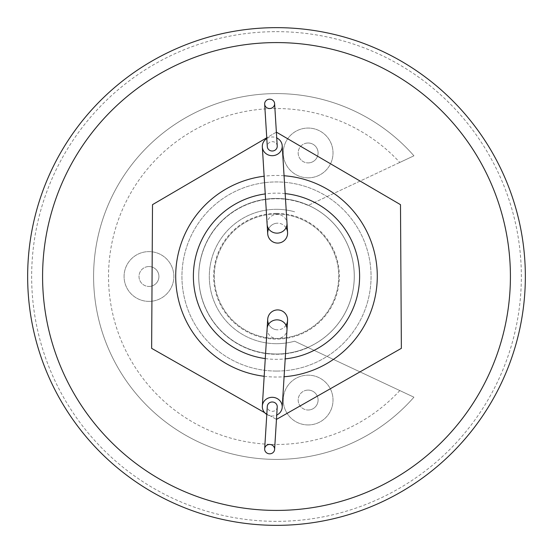 <?xml version="1.0" encoding="UTF-8"?>
<svg xmlns="http://www.w3.org/2000/svg" width="553" height="553" viewBox="0 0 553 553"><rect width="100%" height="100%" fill="white"/><g stroke="black" fill="none" stroke-linecap="round" stroke-linejoin="round"><path stroke-width="0.41" stroke-dasharray="2.77 2.07" d="M276.5 31.652A244.848 244.848 0 0 1 521.348 276.5A244.848 244.848 0 0 1 276.5 521.348A244.848 244.848 0 0 1 31.652 276.5A244.848 244.848 0 0 1 276.5 31.652M276.5 525.35A248.85 248.85 0 0 0 525.35 276.5A248.85 248.85 0 0 0 276.5 27.65A248.85 248.85 0 0 0 27.65 276.5A248.85 248.85 0 0 0 276.5 525.35M276.5 371.063A94.563 94.563 0 0 1 181.937 276.5A94.563 94.563 0 0 1 276.5 181.937A94.563 94.563 0 0 1 371.063 276.5A94.563 94.563 0 0 1 276.5 371.063A94.563 94.563 0 0 1 181.937 276.5A94.563 94.563 0 0 1 276.5 181.937A94.563 94.563 0 0 1 371.063 276.5A94.563 94.563 0 0 1 276.5 371.063M287.574 320.484A9.954 9.954 0 0 1 277.025 329.802A9.954 9.954 0 0 1 267.707 319.254A9.954 9.954 0 0 0 277.025 329.802M287.574 232.516A9.954 9.954 0 0 0 277.025 223.198A9.954 9.954 0 0 0 267.707 233.746A9.954 9.954 0 0 1 277.025 223.198M276.5 213.389A62.862 62.862 0 0 1 339.362 276.244A62.862 62.862 0 0 1 276.5 339.107A62.862 62.862 0 0 1 213.638 276.244A62.862 62.862 0 0 1 276.5 213.389M276.5 354.038A77.793 77.793 0 0 0 354.293 276.244A77.793 77.793 0 0 0 276.5 198.458A77.793 77.793 0 0 1 354.293 276.244A77.793 77.793 0 0 1 276.5 354.038A77.766 77.766 0 0 0 354.266 276.244A77.766 77.766 0 0 0 276.5 198.479A77.766 77.766 0 0 1 354.266 276.244A77.766 77.766 0 0 1 276.5 354.01A77.766 77.766 0 0 1 198.734 276.244A77.766 77.766 0 0 1 276.5 198.479A77.766 77.766 0 0 0 198.734 276.244A77.766 77.766 0 0 0 276.5 354.01A77.793 77.793 0 0 1 198.707 276.244A77.793 77.793 0 0 1 276.5 198.458A77.793 77.793 0 0 0 198.707 276.244A77.793 77.793 0 0 0 276.5 354.038M266.795 414.446A9.954 9.353 -176.5 0 0 272.263 416.022A9.954 9.353 -176.5 0 0 276.735 415.061M277.233 406.973A4.977 4.68 3.5 0 1 272.263 411.349A4.977 4.68 3.5 0 1 267.299 406.358M286.032 325.219A9.954 9.954 0 0 1 268.654 324.148M277.233 146.027A4.977 4.68 -3.5 0 0 272.263 141.651A4.977 4.68 -3.5 0 0 267.299 146.642M266.795 138.554A9.954 9.353 176.5 0 1 272.263 136.978A9.954 9.353 176.5 0 1 276.735 137.939M286.032 227.781A9.954 9.954 0 0 0 268.654 228.852M285.168 193.612A83.088 83.088 0 0 0 265.24 193.923M265.274 358.579A83.088 83.088 0 0 0 285.196 358.883M284.062 175.75A100.784 100.784 0 0 0 264.14 176.22M264.175 376.275A100.784 100.784 0 0 0 284.09 376.745M276.5 214.032A62.213 62.213 0 0 1 338.713 276.244A62.213 62.213 0 0 1 276.5 338.457A62.213 62.213 0 0 1 214.288 276.244A62.213 62.213 0 0 1 276.5 214.032A62.213 62.213 0 0 1 338.713 276.244A62.213 62.213 0 0 1 276.5 338.457A62.213 62.213 0 0 1 214.288 276.244A62.213 62.213 0 0 1 276.5 214.032M151.633 348.342L276.5 419.423L401.367 348.342L400.49 204.658L276.5 132.063L152.51 204.658L151.633 348.342M264.721 412.711L276.465 419.402M276.376 132.139L266.746 137.773M399.805 390.563A167.974 167.974 0 0 1 108.526 276.5A167.974 167.974 0 0 1 399.805 162.437L413.934 155.808A182.905 182.905 0 0 0 93.595 276.5A182.905 182.905 0 0 0 413.934 397.192L294.618 341.201A67.19 67.19 0 0 1 276.5 343.69A67.19 67.19 0 0 0 294.618 341.201L413.934 397.192A182.905 182.905 0 0 1 93.595 276.5A182.905 182.905 0 0 1 413.934 155.808L308.132 205.46A77.766 77.766 0 0 0 198.734 276.5A77.766 77.766 0 0 0 308.132 347.54A77.766 77.766 0 0 1 198.734 276.5A77.766 77.766 0 0 1 308.132 205.46L399.805 162.437M308.132 424.939A24.885 24.885 0 0 0 333.017 400.054A24.885 24.885 0 0 0 308.132 375.169A24.885 24.885 0 0 0 283.247 400.054A24.885 24.885 0 0 0 308.132 424.939A24.885 24.885 0 0 0 333.017 400.054A24.885 24.885 0 0 0 308.132 375.169A24.885 24.885 0 0 0 283.247 400.054A24.885 24.885 0 0 0 308.132 424.939M148.964 301.385A24.885 24.885 0 0 0 173.849 276.5A24.885 24.885 0 0 0 148.964 251.615A24.885 24.885 0 0 0 124.079 276.5A24.885 24.885 0 0 0 148.964 301.385A24.885 24.885 0 0 0 173.849 276.5A24.885 24.885 0 0 0 148.964 251.615A24.885 24.885 0 0 0 124.079 276.5A24.885 24.885 0 0 0 148.964 301.385M308.132 177.831A24.885 24.885 0 0 0 333.017 152.946A24.885 24.885 0 0 0 308.132 128.061A24.885 24.885 0 0 0 283.247 152.946A24.885 24.885 0 0 0 308.132 177.831A24.885 24.885 0 0 0 333.017 152.946A24.885 24.885 0 0 0 308.132 128.061A24.885 24.885 0 0 0 283.247 152.946A24.885 24.885 0 0 0 308.132 177.831M276.5 209.311A67.19 67.19 0 0 0 209.311 276.5A67.19 67.19 0 0 0 276.5 343.69A67.19 67.19 0 0 1 209.311 276.5A67.19 67.19 0 0 1 294.618 211.799A67.19 67.19 0 0 0 276.5 209.311M267.127 328.593A9.954 9.353 -176.5 0 0 276.486 338.547A9.954 9.353 -176.5 0 0 277.06 338.567A9.954 9.353 -176.5 0 0 287 329.823M267.127 224.407A9.954 9.353 176.5 0 1 276.486 214.453A9.954 9.353 176.5 0 1 277.06 214.433A9.954 9.353 176.5 0 1 287 223.177M308.132 390.1A9.954 9.954 0 0 1 318.086 400.054A9.954 9.954 0 0 1 308.132 410.008A9.954 9.954 0 0 0 318.086 400.054A9.954 9.954 0 0 0 308.132 390.1A9.954 9.954 0 0 0 298.178 400.054A9.954 9.954 0 0 0 308.132 410.008A9.954 9.954 0 0 1 298.178 400.054A9.954 9.954 0 0 1 308.132 390.1M148.964 266.546A9.954 9.954 0 0 1 158.918 276.5A9.954 9.954 0 0 1 148.964 286.454A9.954 9.954 0 0 0 158.918 276.5A9.954 9.954 0 0 0 148.964 266.546A9.954 9.954 0 0 0 139.01 276.5A9.954 9.954 0 0 0 148.964 286.454A9.954 9.954 0 0 1 139.01 276.5A9.954 9.954 0 0 1 148.964 266.546M308.132 142.992A9.954 9.954 0 0 1 318.086 152.946A9.954 9.954 0 0 1 308.132 162.9A9.954 9.954 0 0 0 318.086 152.946A9.954 9.954 0 0 0 308.132 142.992A9.954 9.954 0 0 0 298.178 152.946A9.954 9.954 0 0 0 308.132 162.9A9.954 9.954 0 0 1 298.178 152.946A9.954 9.954 0 0 1 308.132 142.992"/><path stroke-width="0.83" d="M276.5 510.419A233.919 233.919 0 0 0 510.419 276.5A233.919 233.919 0 0 0 276.5 42.581A233.919 233.919 0 0 0 42.581 276.5A233.919 233.919 0 0 0 276.5 510.419M276.5 27.65A248.85 248.85 0 0 1 525.35 276.5A248.85 248.85 0 0 1 276.5 525.35A248.85 248.85 0 0 1 27.65 276.5A248.85 248.85 0 0 1 276.5 27.65M268.654 324.148A9.954 9.954 0 0 1 278.256 309.936A9.954 9.954 0 0 1 287.574 320.484L287 329.823A9.954 9.353 -176.5 0 0 277.641 319.876A9.954 9.353 -176.5 0 0 277.06 319.855A9.954 9.353 -176.5 0 0 267.127 328.593L267.707 319.254A9.954 9.954 0 0 1 286.371 315.086A9.954 9.954 0 0 1 286.032 325.219M268.654 228.852A9.954 9.954 0 0 0 278.256 243.064A9.954 9.954 0 0 0 287.574 232.516L287 223.177A9.954 9.353 176.5 0 1 277.641 233.124A9.954 9.353 176.5 0 1 277.06 233.145A9.954 9.353 176.5 0 1 267.127 224.407L267.707 233.746A9.954 9.954 0 0 0 286.371 237.914A9.954 9.954 0 0 0 286.032 227.781M276.735 415.061A9.954 9.353 -176.5 0 0 282.203 407.285A9.954 9.353 -176.5 0 0 272.263 397.31A9.954 9.353 -176.5 0 0 262.329 406.054A9.954 9.353 -176.5 0 0 266.795 414.446M269.636 453.819A4.977 4.68 3.5 0 1 264.666 448.836A4.977 4.68 3.5 0 1 269.636 444.467A4.977 4.68 3.5 0 1 274.606 449.451A4.977 4.68 3.5 0 1 269.636 453.819M264.666 448.836L267.299 406.358A4.977 4.68 3.5 0 1 272.263 401.99A4.977 4.68 3.5 0 1 277.233 406.973L274.606 449.451M269.636 108.533A4.977 4.68 -3.5 0 0 274.606 103.549A4.977 4.68 -3.5 0 0 269.636 99.181A4.977 4.68 -3.5 0 0 264.666 104.164A4.977 4.68 -3.5 0 0 269.636 108.533M264.666 104.164L267.299 146.642A4.977 4.68 -3.5 0 0 272.263 151.01A4.977 4.68 -3.5 0 0 277.233 146.027L274.606 103.549M276.735 137.939A9.954 9.353 176.5 0 1 282.203 145.716A9.954 9.353 176.5 0 1 272.263 155.69A9.954 9.353 176.5 0 1 262.329 146.946A9.954 9.353 176.5 0 1 266.795 138.554M265.24 193.923A83.088 83.088 0 0 0 265.274 358.579M264.14 176.22A100.784 100.784 0 0 0 264.175 376.275M285.196 358.883A83.088 83.088 0 0 0 285.168 193.612M284.09 376.745A100.784 100.784 0 0 0 377.284 276.23A100.784 100.784 0 0 0 284.062 175.75M266.746 137.773L152.51 204.658L151.633 348.342L264.721 412.711M276.465 419.402L401.367 348.342L400.49 204.658L276.376 132.139M267.707 319.254A9.954 9.954 0 0 1 278.256 309.936M267.707 233.746A9.954 9.954 0 0 0 278.256 243.064M262.329 406.054L267.127 328.593M282.203 145.716L287 223.177M262.329 146.946L267.127 224.407M282.203 407.285L287 329.823"/></g></svg>
